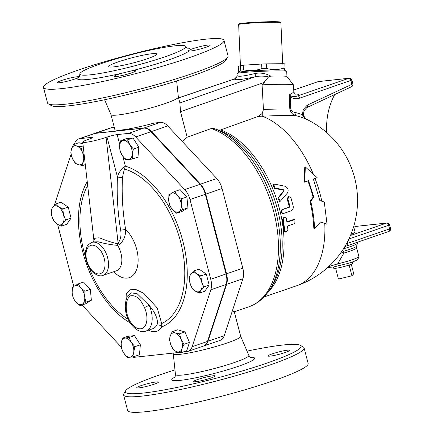<?xml version="1.0" encoding="UTF-8"?>
<svg xmlns="http://www.w3.org/2000/svg" width="434" height="434" viewBox="0 0 434 434"><rect width="100%" height="100%" fill="white"/><g stroke="black" fill="none" stroke-linecap="round" stroke-linejoin="round"><path stroke-width="0.65" d="M280.874 22.682L280.228 22.091A20.517 0.977 177.5 0 0 259.711 22.036A20.517 0.977 177.5 0 0 239.275 23.848L238.678 24.494A21.141 1.009 -2.5 0 1 259.738 22.628A21.141 1.009 -2.5 0 1 280.874 22.682A21.141 1.009 -2.5 0 1 280.901 22.731L282.659 63.717M240.42 65.523L238.657 24.543A21.141 1.009 -2.5 0 1 238.678 24.494M333.562 266.975L333.654 268.136A9.949 1.058 -14.6 0 0 335.623 268.283A9.949 1.058 -14.6 0 0 349.126 265.017L351.931 275.785L353.748 273.783L351.258 264.208M335.623 268.283L338.433 279.051L351.931 275.785M349.126 265.017A9.949 1.058 -14.6 0 0 352.907 263.123L352.386 261.99M327.637 267.539L333.741 266.937L348.014 263.416C355.63 261.018 357.209 260.042 357.947 259.32L358.885 256.472A17.409 1.85 165.4 0 1 337.706 263.823A2.485 0.7 77.2 0 0 338.878 265.825A2.485 0.7 77.2 0 0 338.949 265.792M341.336 252.04L343.923 253.038L337.706 263.823L328.576 266.682M243.431 69.809L243.235 65.214A24.559 1.172 177.5 0 0 240.371 65.529L238.271 66.576L238.467 71.171L239.118 71.887L240.572 70.118A24.559 1.172 -2.5 0 1 243.431 69.809C249.653 71.095 255.805 70.704 261.881 68.626A24.559 1.172 -2.5 0 1 266.726 68.442C272.248 70.08 277.695 70.037 283.071 68.306A24.559 1.172 -2.5 0 1 285.057 68.436L284.102 70.189M283.071 68.306L282.876 63.717L266.53 63.847A24.559 1.172 177.5 0 0 261.686 64.031L243.235 65.214M266.726 68.442L266.53 63.847M285.057 68.436L284.856 63.841A24.559 1.172 177.5 0 0 282.876 63.717M240.572 70.118L240.371 65.529M261.881 68.626L261.686 64.031M286.635 71.328L284.731 70.341A23.007 1.096 177.5 0 0 270.675 70.02A23.007 1.096 177.5 0 0 238.922 72.31L237.11 73.454A24.874 1.183 -2.5 0 1 271.434 70.986A24.874 1.183 -2.5 0 1 286.635 71.328A24.874 1.183 -2.5 0 1 286.728 71.42L286.945 76.53M172.238 331.652L175.179 332.965A9.949 5.778 -109 0 0 170.188 336.052L172.238 331.652L177.68 329.78L184.938 331.934L179.492 333.806L181.07 339.285A9.949 5.778 -109 0 0 175.179 332.965L179.492 333.806M171.083 345.464L169.504 339.985L170.188 336.052A9.949 5.778 -109 0 0 171.083 345.464A9.949 5.778 -109 0 0 176.974 351.784L174.029 350.471L171.083 345.464M181.971 348.697L181.287 352.625L176.974 351.784A9.949 5.778 -109 0 0 181.971 348.697A9.949 5.778 -109 0 0 181.07 339.285L184.021 344.292L181.971 348.697M129.039 337.478L131.29 342.317A9.949 5.778 -109 0 0 124.987 338.081L129.039 337.478L134.486 335.607L140.35 344.813L134.903 346.685L133.78 351.887A9.949 5.778 -109 0 0 131.29 342.317L134.903 346.685M121.178 343.413L122.301 338.211L124.987 338.081A9.949 5.778 -109 0 0 121.178 343.413A9.949 5.778 -109 0 0 123.668 352.988L121.422 348.149L121.178 343.413M129.972 357.225L127.287 357.356L123.668 352.988A9.949 5.778 -109 0 0 129.972 357.225A9.949 5.778 -109 0 0 133.78 351.887L134.03 356.623L129.972 357.225M84.89 291.241L84.722 296.91A9.949 5.778 -109 0 0 80.805 287.823L84.89 291.241L90.332 289.369L91.368 300.236L85.927 302.107L82.357 304.125A9.949 5.778 -109 0 0 84.722 296.91L85.927 302.107M74.518 285.963L78.087 283.939L80.805 287.823A9.949 5.778 -109 0 0 74.518 285.963A9.949 5.778 -109 0 0 72.153 293.178L72.321 287.509L74.518 285.963M76.075 302.259L73.357 298.375L72.153 293.178A9.949 5.778 -109 0 0 76.075 302.259A9.949 5.778 -109 0 0 82.357 304.125L80.16 305.677L76.075 302.259M65.648 220.022L62.762 223.336A9.949 5.778 -109 0 0 63.521 214.732L65.648 220.022L71.089 218.15L66.69 224.313L61.248 226.185L56.925 223.971A9.949 5.778 -109 0 0 62.762 223.336L61.248 226.185M58.444 206.758L62.767 208.966L63.521 214.732A9.949 5.778 -109 0 0 58.444 206.758A9.949 5.778 -109 0 0 52.606 207.392L55.487 204.078L58.444 206.758M51.847 215.996L51.087 210.235L52.606 207.392A9.949 5.778 -109 0 0 51.847 215.996A9.949 5.778 -109 0 0 56.925 223.971L53.968 221.291L51.847 215.996M82.585 165.544L78.272 164.703A9.949 5.778 -109 0 0 83.263 161.611L82.585 165.544L85.292 164.611M84.597 158.518L83.263 161.611A9.949 5.778 -109 0 0 82.368 152.198L84.277 155.719M76.476 145.878L80.789 146.719L82.368 152.198A9.949 5.778 -109 0 0 76.476 145.878A9.949 5.778 -109 0 0 71.48 148.971L73.53 144.565L76.476 145.878M75.326 163.39L72.38 158.383A9.949 5.778 -109 0 0 78.272 164.703L75.326 163.39M72.38 158.383L70.802 152.904L71.48 148.971A9.949 5.778 -109 0 0 72.38 158.383M125.779 159.717L122.16 155.35A9.949 5.778 -109 0 0 128.464 159.587L125.779 159.717M132.272 154.249L132.522 158.985L128.464 159.587A9.949 5.778 -109 0 0 132.272 154.249A9.949 5.778 -109 0 0 129.782 144.679L133.395 149.046L132.272 154.249M119.914 150.511L119.67 145.775A9.949 5.778 -109 0 0 122.16 155.35L119.914 150.511M123.478 140.442L127.531 139.84L129.782 144.679A9.949 5.778 -109 0 0 123.478 140.442A9.949 5.778 -109 0 0 119.67 145.775L120.793 140.573L123.478 140.442M169.927 205.955L168.728 200.758A9.949 5.778 -109 0 0 172.645 209.839L169.927 205.955M178.933 211.705L176.73 213.251L172.645 209.839A9.949 5.778 -109 0 0 178.933 211.705A9.949 5.778 -109 0 0 181.298 204.49L182.497 209.687L178.933 211.705M168.891 195.088L171.094 193.537A9.949 5.778 -109 0 0 168.728 200.758L168.891 195.088M177.376 195.403L181.461 198.821L181.298 204.49A9.949 5.778 -109 0 0 177.376 195.403A9.949 5.778 -109 0 0 171.094 193.537L174.658 191.519L177.376 195.403M184.938 331.934L189.463 342.421L186.734 350.753L181.287 352.625M189.463 342.421L184.021 344.292M140.35 344.813L139.471 354.752L134.03 356.623M134.486 335.607L127.742 336.339L122.301 338.211M91.368 300.236L85.601 303.805L80.16 305.677M90.332 289.369L83.529 282.067L78.087 283.939M62.767 208.966L68.209 207.094L60.934 202.206L55.487 204.078M82.927 143.871L78.972 142.694L73.53 144.565M83.16 145.905L80.789 146.719M120.793 140.573L126.234 138.701L132.978 137.969L127.531 139.84M132.978 137.969L138.842 147.175L133.395 149.046M138.842 147.175L137.963 157.113L132.522 158.985M174.658 191.519L180.105 189.647L186.908 196.949L181.461 198.821M186.908 196.949L187.944 207.815L182.497 209.687M187.944 207.815L182.177 211.38L176.73 213.251M68.209 207.094L71.089 218.15M189.17 277.174L190.689 274.326A9.949 5.778 -109 0 0 189.929 282.935L189.17 277.174M195.007 290.91L192.05 288.225L189.929 282.935A9.949 5.778 -109 0 0 195.007 290.91A9.949 5.778 -109 0 0 200.844 290.275L199.331 293.118L195.007 290.91M193.569 271.011L196.526 273.691A9.949 5.778 -109 0 0 190.689 274.326L193.569 271.011L199.016 269.14L206.291 274.033L209.172 285.089L203.73 286.961L200.844 290.275A9.949 5.778 -109 0 0 201.604 281.666L203.73 286.961M196.526 273.691L200.85 275.905L201.604 281.666A9.949 5.778 -109 0 0 196.526 273.691M206.291 274.033L200.85 275.905M209.172 285.089L204.772 291.247L199.331 293.118M203.975 345.903L220.25 340.305A14.924 8.664 -109 0 0 224.237 335.677L242.894 278.747L226.619 284.341L207.962 341.27A14.924 8.664 71 0 1 203.975 345.903A14.924 8.664 71 0 1 203.736 345.979M226.619 284.341A15.076 8.756 -109 0 0 226.537 273.805L205.787 194.123A15.076 8.756 -109 0 0 200.519 184.146L151.482 131.54A15.076 8.756 -109 0 0 144.121 127.97L95.518 133.249A15.076 8.756 -109 0 0 94.395 133.498A15.076 8.756 -109 0 0 94.162 133.585M94.395 133.498L110.675 127.9A15.076 8.756 71 0 1 111.798 127.65L95.518 133.249M114.288 127.379L111.798 127.65M93.272 241.922L98.22 241.819C104.209 243.55 110.681 244.738 117.636 245.384A3.732 1.953 81.7 0 1 117.175 243.675C111.359 242.302 105.657 240.436 100.07 238.06L98.773 237.821L94.916 238.239L93.229 241.939M148.531 330.171A23.626 13.72 -109 0 0 161.757 326.905A3.732 2.712 -149.9 0 0 156.88 325.055L157.466 323.379C157.591 318.03 154.829 312.046 149.193 305.422A3.732 0.505 155.5 0 0 144.5 307.69A16.166 9.391 71 0 1 140.665 328.788A16.166 9.391 71 0 1 126.354 309.659A3.732 1.259 175.9 0 1 125.507 308.943C125.914 321.773 137.605 334.722 145.954 331.061A19.899 11.555 -109 0 0 149.193 305.422L137.101 293.688L131.106 292.836L127.184 296.406C125.534 301.191 124.976 305.373 125.507 308.943M157.466 323.379A3.732 2.929 -172.2 0 1 161.692 323.547L157.211 307.928L143.752 293.303L136.167 289.657L129.912 289.766L126.294 293.644L125.931 300.366M122.806 156.3L125.372 166.151A85.248 49.503 -109 0 1 183.978 245.78A85.248 49.503 -109 0 1 161.757 326.905L161.692 323.547A82.167 47.713 71 0 0 181.173 244.087A82.167 47.713 71 0 0 124.401 169.027L125.372 166.151L123.348 167.665A3.732 1.736 -141.4 0 1 124.401 169.027L122.453 177.256A198.132 159.918 -96.2 0 0 125.61 229.412L120.679 230.221C121.536 235.206 120.679 239.508 118.119 243.111L117.175 243.675M123.348 167.665C120.158 170.589 118.194 173.736 117.462 177.088A3.732 0.418 -177.3 0 0 122.453 177.256M119.795 144.723L117.158 134.611A7.459 0.792 -14.6 0 0 107.035 137.063L106.075 137.394C97.2 140.513 82.395 143.524 82.731 142.14C82.796 141.576 84.744 140.627 88.563 139.292L89.518 138.967A7.459 0.792 -14.6 0 0 92.361 137.562A7.459 0.792 -14.6 0 0 90.885 137.464L91.118 138.365M74.35 144.289L74.572 143.605A15.076 8.756 71 0 1 78.597 138.929A15.076 8.756 71 0 1 79.72 138.679L90.885 137.464M54.51 205.092A15.076 8.756 71 0 1 54.885 203.682L71.073 154.287M73.775 286.435L57.619 224.416M121.254 347.075L82.053 305.021M179.654 352.386L134.746 357.263A14.924 8.664 71 0 1 132.099 356.943M117.158 134.611L128.323 133.401A15.076 8.756 71 0 1 135.685 136.97L184.721 189.577A15.076 8.756 71 0 1 189.989 199.553L210.74 279.236A15.076 8.756 71 0 1 210.821 289.771L192.164 346.701A14.924 8.664 71 0 1 188.177 351.334A14.924 8.664 71 0 1 187.065 351.578L183.072 352.012M117.115 270.68L116.383 270.8A17.409 10.112 71 0 0 117.636 245.384L119.377 244.602A3.732 1.888 47 0 1 118.119 243.111L106.075 137.394M119.377 244.602C123.788 240.664 125.865 235.597 125.61 229.412A28.091 16.313 -109 0 1 137.122 267.995A28.091 16.313 -109 0 1 113.757 271.7M188.177 351.334L203.497 346.066A14.924 8.664 -109 0 0 207.485 341.433L226.141 284.509A15.076 8.756 -109 0 0 226.06 273.968L205.304 194.291A15.076 8.756 -109 0 0 200.041 184.314L151.005 131.703A15.076 8.756 -109 0 0 143.638 128.133L95.041 133.412A15.076 8.756 -109 0 0 93.918 133.661L78.597 138.929M314.59 228.512L313.798 228.186A90.158 52.357 -109 0 0 309.968 201.284L313.104 197.204A90.158 52.357 -109 0 0 307.901 180.962L304.071 182.28L304.744 167.394L305.324 166.916L317.173 177.696L313.343 179.014L319.853 200.551L324.285 202.043L327.041 224.237L320.558 221.958L314.59 228.512C314.221 219.599 312.93 210.512 310.706 201.246L313.836 197.123L308.558 180.658L304.728 181.976L305.324 166.916M178.586 97.943L234.485 78.999L237.029 76.427A3.532 3.505 13.5 0 1 234.485 78.999C234.968 80.442 241.814 79.699 255.013 76.769A3.532 0.928 77.1 0 0 255.1 73.487C260.601 72.505 265.836 73.389 270.811 76.134L268.532 76.916L262.098 84.842L263.443 109.498L262.244 113.42L258.295 116.388L262.217 116.193A35.604 1.698 -2.5 0 1 296.134 115.726A84.646 68.322 -96.2 0 1 307.402 119.751A64.194 10.047 -18.7 0 0 306.871 119.437L305.525 118.411C303.919 116.307 303.236 115.037 303.48 114.609L303.984 110.735A2.485 0.825 -157.6 0 0 303.149 109.628L302.476 114.771L303.48 114.609M258.295 116.388L220.613 129.956L218.058 129.961L214.092 128.6M282.908 213.425C280.641 212.823 280.342 211.548 282.002 209.589L288.898 207.219L289.223 206.454A90.158 52.357 -109 0 0 287.189 199.179L288.203 196.727L288.898 196.537L287.894 199.011L289.955 206.389L289.63 207.159L282.74 209.53C281.08 211.504 281.384 212.801 283.652 213.419L291.024 210.886C292.847 210.013 293.563 208.369 293.172 205.944L290.954 197.958L288.898 196.537M285.794 232.152L285.002 231.902L284.053 230.525A90.158 52.357 -109 0 0 282.485 219.463L284.151 216.951L284.905 217L286.315 218.481L286.939 222.181L294.914 219.588L294.854 223.505L287.482 226.038L287.899 229.694L285.794 232.152L284.84 230.747L283.25 219.533L284.905 217M286.879 221.812L293.536 219.523L294.914 219.588M280.293 201.219L279.588 201.387L277.869 198.002L283.516 191.172L283.125 190.125L274.245 188.307L273.165 184.759L273.783 184.358L274.879 187.949L283.787 189.832L284.183 190.889L278.552 197.779L280.293 201.219L287.438 192.994C288.876 189.951 288.035 187.694 284.91 186.229L274.831 184.173L273.783 184.358M317.173 177.696L313.37 179.079M304.071 182.28L304.728 181.976M307.901 180.962L308.558 180.658M313.104 197.204L313.836 197.123M309.968 201.284L310.706 201.246M282.496 213.495L283.652 213.419M237.029 76.411L237.029 73.558A24.874 1.183 -2.5 0 1 237.11 73.454M255.1 73.487C243.55 76.319 237.561 76.97 237.121 75.44M270.811 76.134A24.874 1.183 -2.5 0 1 286.928 76.514L293.509 84.923A31.091 1.481 -2.5 0 1 293.53 84.972L293.807 91.411C293.802 92.187 292.261 93.348 289.196 94.894L290.238 96.836C293.308 98.827 296.487 99.256 299.775 98.117L351.871 80.062L352.858 83.854L307.245 105.153A2.485 1.416 65 0 1 306.838 107.567A2.485 1.416 65 0 1 306.833 107.567A2.485 1.416 65 0 1 306.789 107.589M348.855 239.074L349.055 238.928A2.485 1.443 -109 0 0 349.007 238.754M388.739 231.463A2.485 1.443 -109 0 0 388.924 231.42L346.533 245.997A2.485 1.443 71 0 1 346.527 245.997A2.485 1.443 71 0 0 347.184 243.485A88.145 71.149 83.8 0 0 349.055 238.928L388.642 225.322L389.575 228.913L347.184 243.485L346.229 244.19M344.84 246.604L346.527 245.997A2.485 1.443 71 0 1 346.495 246.007M350.911 234.398A19.899 2.116 -14.6 0 0 355.061 231.913L353.672 226.586M356.645 247.863L356.656 246.062A17.908 1.904 165.4 0 1 343.576 251.27A3.732 0.808 -106 0 0 343.923 253.038A17.409 1.85 -14.6 0 0 356.645 247.863L358.885 256.472M343.576 251.27L342.138 250.868M334.733 94.558A62.181 50.187 83.8 0 0 326.731 132.62M295.136 112.455C293.134 112.2 291.675 111.066 290.764 109.07L289.804 109.064C291.019 113.041 293.129 115.265 296.134 115.726A3.732 2.11 -76 0 1 295.136 112.455A88.145 71.149 83.8 0 1 302.476 114.771C303.328 116.892 304.972 118.553 307.402 119.751L306.599 119.274M293.747 90.028L318.187 81.625L348.838 78.294L297.691 95.881A2.485 1.443 71 0 1 299.775 98.117M295.364 94.064C298.456 94.037 299.227 94.645 297.691 95.881C295.435 96.782 293.08 96.782 290.617 95.876A2.485 1.085 132.2 0 1 290.238 96.836L290.764 109.07M290.617 95.876L289.196 94.894L289.804 109.064A31.091 1.481 177.5 0 0 263.443 109.498M262.098 84.842A31.091 1.481 -2.5 0 1 293.509 84.923M262.244 113.42A7.459 0.32 -92.6 0 1 262.217 116.193A90.158 52.357 71 0 1 313.256 173.942M48.315 103.851L51.326 105.592A90.782 9.646 -14.6 0 0 68.518 105.869A90.782 9.646 -14.6 0 0 163.2 85.026A90.782 9.646 -14.6 0 0 226.016 60.087L227.796 57.098A93.267 9.911 165.4 0 1 163.26 82.72A93.267 9.911 165.4 0 1 65.979 104.138A93.267 9.911 165.4 0 1 48.315 103.851A93.267 9.911 165.4 0 1 47.528 102.961L43.481 87.408A93.267 9.911 165.4 0 1 131.236 54.304A93.267 9.911 165.4 0 1 223.993 40.384A93.267 9.911 165.4 0 1 163.802 65.811A93.267 9.911 165.4 0 1 61.932 88.579A93.267 9.911 165.4 0 1 43.481 87.408M176.654 80.974L178.352 97.059A34.823 3.7 165.4 0 1 155.616 106.569A34.823 3.7 165.4 0 1 117.836 114.994A34.823 3.7 165.4 0 1 110.968 114.609L104.605 99.744M113.654 66.89A24.874 2.642 165.4 0 1 108.733 66.576A24.874 2.642 165.4 0 1 132.137 57.749A24.874 2.642 165.4 0 1 156.869 54.033A24.874 2.642 165.4 0 1 140.817 60.814A24.874 2.642 165.4 0 1 113.654 66.89M189.012 51.038L188.486 50.68L190.238 49.693A11.192 1.188 165.4 0 1 202.266 46.08A11.192 1.188 165.4 0 1 210.186 45.19A11.192 1.188 165.4 0 1 201.137 48.765A11.192 1.188 165.4 0 1 189.012 51.038A58.449 6.212 -14.6 0 1 130.743 71.073A11.192 1.188 165.4 0 1 135.717 70.791A11.192 1.188 165.4 0 1 125.187 74.762A11.192 1.188 165.4 0 1 114.055 76.433A11.192 1.188 165.4 0 1 121.656 73.27L130.743 71.073M90.673 74.789A54.717 5.816 -14.6 0 0 150.441 61.427A54.717 5.816 -14.6 0 0 185.752 46.514A54.717 5.816 -14.6 0 0 131.334 54.679A54.717 5.816 -14.6 0 0 79.851 74.1A54.717 5.816 -14.6 0 0 90.673 74.789M79.775 75.847A58.449 6.212 -14.6 0 0 78.456 76.747C79.324 76.644 78.917 77.095 77.23 78.098A11.192 1.188 165.4 0 1 65.209 81.711A11.192 1.188 165.4 0 1 57.288 82.601A11.192 1.188 165.4 0 1 66.331 79.026A11.192 1.188 165.4 0 1 78.456 76.747L78.907 76.807M223.993 40.384L228.045 55.943A93.267 9.911 165.4 0 1 227.796 57.098M269.72 354.833A11.192 1.188 165.4 0 1 281.747 351.214A11.192 1.188 165.4 0 1 289.668 350.325A11.192 1.188 165.4 0 1 282.447 353.379A11.192 1.188 165.4 0 1 270.219 356.113A11.192 1.188 165.4 0 1 268.006 355.972A11.192 1.188 165.4 0 1 269.72 354.833M210.224 376.207A11.192 1.188 165.4 0 1 215.199 375.931A11.192 1.188 165.4 0 1 204.669 379.902A11.192 1.188 165.4 0 1 193.537 381.573A11.192 1.188 165.4 0 1 197.801 379.462A11.192 1.188 165.4 0 1 210.224 376.207M156.213 381.953A11.192 1.188 165.4 0 1 158.432 382.094A11.192 1.188 165.4 0 1 156.717 383.233A11.192 1.188 165.4 0 1 144.69 386.846A11.192 1.188 165.4 0 1 136.77 387.736A11.192 1.188 165.4 0 1 143.99 384.687A11.192 1.188 165.4 0 1 156.213 381.953M125.61 390.784L123.836 393.774A93.267 9.911 -14.6 0 0 123.587 394.935L127.634 410.493A93.267 9.911 -14.6 0 0 146.084 411.665A93.267 9.911 -14.6 0 0 247.96 388.897A93.267 9.911 -14.6 0 0 308.151 363.47L304.098 347.916A93.267 9.911 -14.6 0 0 303.317 347.026L300.306 345.28A90.782 9.646 165.4 0 1 246.875 369.573A90.782 9.646 165.4 0 1 143.328 393.058A90.782 9.646 165.4 0 1 125.61 390.784A90.782 9.646 165.4 0 1 174.973 369.904M247.027 351.133A90.782 9.646 165.4 0 1 300.306 345.28M123.587 394.935A93.267 9.911 -14.6 0 0 142.037 396.112A93.267 9.911 -14.6 0 0 243.908 373.343A93.267 9.911 -14.6 0 0 304.098 347.916M232.32 311.015L234.203 311.455L240.68 336.323A34.823 3.7 165.4 0 1 218.21 345.817A34.823 3.7 165.4 0 1 180.175 354.318A34.823 3.7 165.4 0 1 173.291 353.878L173.085 353.097M218.058 129.961A90.994 52.84 71 0 1 274.179 198.392A90.994 52.84 71 0 1 271.668 286.684L269.492 290.026A93.679 54.402 -109 0 0 271.999 198.891A93.679 54.402 -109 0 0 213.984 128.567A93.679 54.402 -109 0 0 213.853 128.518L211.298 128.524L187.168 137.22L180.501 111.636L179.893 102.966L255.013 76.769C259.521 75.847 264.024 75.89 268.537 76.91M178.347 97.026L179.893 102.966M242.894 278.747A15.076 8.756 71 0 0 242.818 268.207L222.062 188.53A15.076 8.756 71 0 0 216.799 178.553L167.757 125.941A15.076 8.756 71 0 0 160.396 122.372L154.195 123.05A34.823 3.7 165.4 0 1 121.732 129.95A34.823 3.7 165.4 0 1 114.847 129.511L110.958 114.581M187.168 137.22L182.372 141.625M91.775 245.205A14.924 8.664 71 0 1 104.968 265.917A14.924 8.664 71 0 1 89.8 267.566A14.924 8.664 71 0 1 91.775 245.205M93.066 242.15A17.409 10.112 -109 0 0 91.769 242.438C85.433 246.159 87.191 247.309 85.753 250.494C85.091 254.172 85.427 258.084 86.778 262.217C88.254 266.59 90.467 270.1 93.418 272.742C97.249 275.633 100.471 276.507 103.086 275.368A17.409 10.112 -109 0 0 104.339 249.957A17.409 10.112 -109 0 0 93.066 242.15M126.354 309.659C125.779 303.127 127.07 298.543 130.216 295.907C135.652 294.691 140.415 298.619 144.5 307.69M156.88 325.055A19.899 11.555 71 0 1 152.659 328.755L145.954 331.061M87.229 181.645A85.248 49.503 -109 0 0 84.397 257.742A85.248 49.503 -109 0 0 130.081 322.809M128.231 319.381A82.167 47.713 71 0 1 88.905 267.056M85.693 257.715A82.167 47.713 71 0 1 87.663 185.416M107.035 137.063L117.462 177.088A201.843 162.918 83.8 0 0 120.679 230.221M151.005 131.703L135.685 136.97M143.638 128.133L128.323 133.401M200.041 184.314L184.721 189.577M205.304 194.291L189.989 199.553M226.06 273.968L210.74 279.236M226.141 284.509L210.821 289.771M207.485 341.433L192.164 346.701M95.041 133.412L79.72 138.679M324.768 223.439A90.158 52.357 71 0 1 296.682 285.746A90.158 90.158 0 0 0 306.871 119.437M268.114 292.028A90.158 52.357 -109 0 0 278.205 204.295A90.158 52.357 -109 0 0 220.613 129.956M315.079 178.493A90.158 52.357 71 0 1 321.822 201.213M277.869 198.002L278.552 197.779M274.245 188.307L274.879 187.949M283.125 190.125L283.787 189.832M283.516 191.172L284.183 190.889M284.053 230.525L284.84 230.747M293.536 219.523L294.312 219.642M282.485 219.463L283.25 219.533M282.002 209.589L282.74 209.53M287.189 199.179L287.894 199.011M289.223 206.454L289.955 206.389M288.898 207.219L289.63 207.159M353.813 227.134L355.902 226.418A2.485 1.443 -109 0 0 355.717 226.456A2.485 1.443 -109 0 0 355.544 226.537M386.911 223.005A2.485 2.485 0 0 1 389.586 224.855L388.642 225.322A2.485 1.443 -109 0 0 386.558 223.087A2.485 2.007 -96.2 0 1 386.911 223.005L356.254 226.336A2.485 2.007 83.8 0 0 355.902 226.418L386.558 223.087L350.455 235.499M390.519 228.441L389.575 228.913A2.485 1.443 -109 0 1 388.924 231.42A2.485 2.485 0 0 0 390.519 228.441L389.586 224.855M353.102 243.734A19.899 2.116 165.4 0 1 346.072 246.154M343.495 248.796A19.4 2.061 -14.6 0 0 357.448 243.219L357.594 242.194M303.974 110.762A2.485 0.825 -157.6 0 0 303.99 110.735L306.827 107.567L351.502 86.735A2.485 1.416 -115 0 0 351.909 84.321L350.922 80.529A2.485 1.443 -109 0 0 348.838 78.294A2.485 2.007 -96.2 0 1 349.196 78.218L318.54 81.543A2.485 2.007 83.8 0 0 318.187 81.625A2.485 1.443 -109 0 0 318.003 81.668A2.485 1.443 -109 0 0 317.829 81.749M307.245 105.153L303.149 109.628M190.238 49.693A58.449 6.212 -14.6 0 0 186.669 48.006M77.23 78.098A58.449 6.212 -14.6 0 0 88.737 79.362A58.449 6.212 -14.6 0 0 121.656 73.27M174.875 377.108A42.836 4.552 -14.6 0 0 180.24 380.368A42.836 4.552 -14.6 0 0 234.848 367.479A42.836 4.552 -14.6 0 0 250.63 357.377M251.243 357.632L251.248 357.632C251.291 358.142 250.489 357.377 248.828 355.337A37.915 4.031 165.4 0 1 224.655 365.65A37.915 4.031 165.4 0 1 182.964 374.992A37.915 4.031 165.4 0 1 175.455 374.45C175.19 376.717 174.859 377.781 174.463 377.634M180.501 111.636L264.301 82.411M211.298 128.524A94.514 54.885 71 0 1 275.33 218.606A94.514 54.885 71 0 1 248.883 306.778L234.289 311.796M224.237 335.677L207.962 341.27M242.818 268.207L226.537 273.805M216.799 178.553L200.519 184.146M222.062 188.53L205.787 194.123M160.396 122.372L144.121 127.97M167.757 125.941L151.482 131.54M239.535 72.104L239.118 71.887M93.305 241.912L91.769 242.438M116.383 270.8L103.086 275.368M93.934 240.517L82.731 142.14M263.981 296.986L296.682 285.746M320.558 221.958L321.41 222.257M356.254 226.336A2.485 2.485 0 0 0 355.717 226.456L353.808 227.112M356.656 246.062L357.448 243.219M351.502 86.735A2.485 2.485 0 0 0 352.858 83.854M318.54 81.543A2.485 2.485 0 0 0 318.003 81.668L293.747 90.006M351.871 80.062A2.485 2.485 0 0 0 349.196 78.218M295.831 94.259L295.831 94.265C294.691 93.749 294.013 92.8 293.807 91.406M185.752 46.514L187.19 48.337M79.851 74.1L79.482 76.389M173.28 353.846L175.455 374.45M240.675 336.296L248.828 355.337M234.827 78.814L178.575 97.883M215.118 128.952L213.843 128.518M269.492 290.026C264.154 298.207 257.286 303.789 248.883 306.778"/></g></svg>
